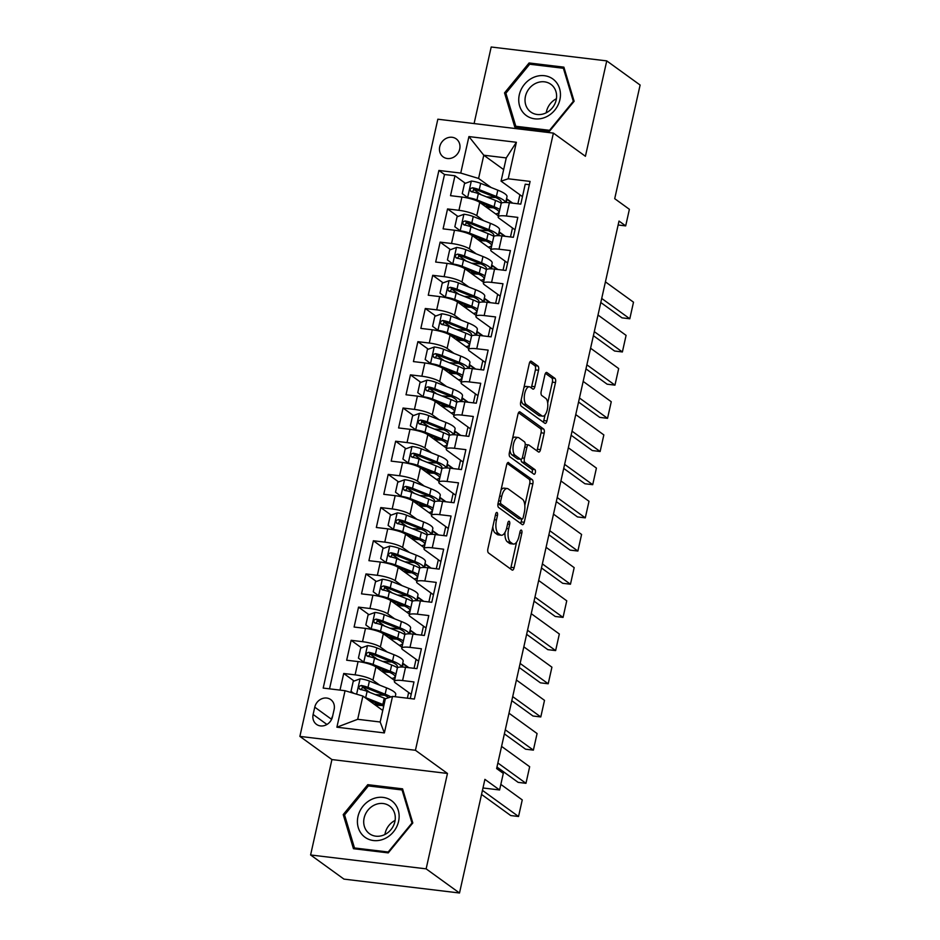 <?xml version="1.0" encoding="UTF-8"?>
<svg xmlns="http://www.w3.org/2000/svg" width="940" height="940" viewBox="0 0 940 940"><rect width="100%" height="100%" fill="white"/><g stroke="black" fill="none" stroke-linecap="round" stroke-linejoin="round"><path stroke-width="1.41" d="M497.06 512.523A2.385 1.022 96.9 0 0 496.837 512.429A2.385 1.022 96.9 0 0 495.639 514.133L487.907 548.749A3.408 1.457 96.9 0 0 488.483 552.943L512.065 570.016A3.408 1.457 96.9 0 0 512.382 570.145A3.408 1.457 96.9 0 0 514.11 567.701L521.841 533.097A2.385 1.022 96.9 0 0 521.43 530.16A2.385 1.022 96.9 0 0 521.207 530.066A2.385 1.022 96.9 0 0 520.008 531.77L519.009 536.246A10.916 4.653 96.9 0 1 513.51 544.06A10.916 4.653 96.9 0 1 512.488 543.637L510.514 542.216A10.916 4.653 96.9 0 1 508.657 528.762L509.656 524.285A2.385 1.022 96.9 0 0 509.245 521.336A2.385 1.022 96.9 0 0 509.022 521.242A2.385 1.022 96.9 0 0 507.823 522.957L506.825 527.434A10.916 4.653 96.9 0 1 501.326 535.236A10.916 4.653 96.9 0 1 500.303 534.825L498.329 533.403A10.916 4.653 96.9 0 1 496.473 519.949L497.471 515.461A2.385 1.022 96.9 0 0 497.06 512.523M439.72 146.699A11.127 9.8 -54.1 0 0 443.187 156.91A11.127 9.8 -54.1 0 0 459.707 149.108A11.127 9.8 -54.1 0 0 456.229 138.885A11.127 9.8 -54.1 0 0 439.72 146.699M538.526 370.266A3.408 1.457 96.9 0 0 537.95 366.06L531.323 361.277A3.408 1.457 96.9 0 0 531.006 361.148A3.408 1.457 96.9 0 0 529.29 363.58L520.701 402.014A3.408 1.457 96.9 0 0 521.277 406.221L544.859 423.282A3.408 1.457 96.9 0 0 545.188 423.423A3.408 1.457 96.9 0 0 546.904 420.979L555.493 382.545A3.408 1.457 96.9 0 0 554.905 378.338L546.915 372.557A3.408 1.457 96.9 0 0 546.598 372.428A3.408 1.457 96.9 0 0 544.883 374.872L541.205 391.31A3.408 1.457 96.9 0 0 541.781 395.517L545.752 398.384A9.13 3.889 96.9 0 1 547.503 408.606A9.13 3.889 96.9 0 1 542.709 416.162A9.13 3.889 96.9 0 1 541.851 415.809L526.33 404.576A9.13 3.889 96.9 0 1 524.567 394.353A9.13 3.889 96.9 0 1 529.361 386.798A9.13 3.889 96.9 0 1 530.231 387.151L532.816 389.031A3.408 1.457 96.9 0 0 533.133 389.16A3.408 1.457 96.9 0 0 534.848 386.716L538.526 370.266L535.401 369.89A3.408 1.457 96.9 0 0 534.825 365.684L529.831 362.076M426.137 868.854L447.464 773.456L331.926 759.567L310.599 854.965L426.137 868.854L459.507 893L484.911 779.354L499.598 789.976L503.299 773.385L496.626 768.556L619.014 221.064L625.688 225.894L629.389 209.303L614.713 198.681L640.116 85.035L606.746 60.889L491.197 47L474.089 123.575M447.464 773.456L415.433 750.273L553.39 133.104L585.42 156.287L606.746 60.889M508.693 462.562A3.408 1.457 96.9 0 0 508.364 462.433A3.408 1.457 96.9 0 0 506.648 464.877L498.059 503.311A3.408 1.457 96.9 0 0 498.647 507.518L522.217 524.579A3.408 1.457 96.9 0 0 522.546 524.708A3.408 1.457 96.9 0 0 524.262 522.264L532.851 483.841A3.408 1.457 96.9 0 0 532.263 479.635L508.023 462.492M509.374 452.669L517.975 414.235A3.408 1.457 96.9 0 1 519.691 411.791A3.408 1.457 96.9 0 1 520.008 411.92L543.59 428.981A3.408 1.457 96.9 0 1 544.166 433.187L540.5 449.637A3.408 1.457 96.9 0 1 538.773 452.081A3.408 1.457 96.9 0 1 538.456 451.952L528.891 445.031A3.408 1.457 96.9 0 0 528.574 444.902A3.408 1.457 96.9 0 0 526.858 447.334L524.414 458.25A3.408 1.457 96.9 0 0 525.002 462.457L534.954 469.659A2.385 1.022 96.9 0 1 535.412 472.327A2.385 1.022 96.9 0 1 534.155 474.312A2.385 1.022 96.9 0 1 533.932 474.218L509.962 456.863A3.408 1.457 96.9 0 1 509.374 452.669M459.507 893L343.958 879.111L310.599 854.965M481.221 194.768L473.419 189.116M465.382 183.3L454.96 175.768L450.519 195.673L461.916 197.047L458.943 210.313A13.9 2.89 12.6 0 1 476.78 215.683L483.665 220.677M473.807 227.95L466.005 222.298M457.968 216.482L447.546 208.95L443.093 228.855L454.49 230.23L451.529 243.495A13.9 2.89 12.6 0 1 469.354 248.865L476.251 253.847M466.393 261.132L458.579 255.48M450.542 249.664L440.132 242.132L435.678 262.037L447.076 263.412L444.115 276.677A13.9 2.89 12.6 0 1 461.94 282.047L468.837 287.029M458.978 294.314L451.165 288.662M443.128 282.846L432.717 275.314L428.264 295.219L439.662 296.594L436.701 309.859A13.9 2.89 12.6 0 1 454.525 315.229L461.423 320.211M451.553 327.496L443.751 321.844M435.714 316.028L425.291 308.496L420.85 328.401L432.247 329.776L429.274 343.041A13.9 2.89 12.6 0 1 447.111 348.411L454.008 353.393M444.138 360.678L436.336 355.026M428.299 349.21L417.877 341.678L413.424 361.583L424.833 362.957L421.86 376.223A13.9 2.89 12.6 0 1 439.697 381.593L446.582 386.575M436.724 393.86L428.922 388.208M420.873 382.392L410.463 374.86L406.01 394.765L417.407 396.128L414.446 409.405A13.9 2.89 12.6 0 1 432.271 414.775L439.168 419.757M429.31 427.042L421.496 421.39M413.459 415.574L403.048 408.031L398.595 427.947L409.993 429.31L407.032 442.587A13.9 2.89 12.6 0 1 424.856 447.957L431.754 452.939M421.884 460.224L414.082 454.572M406.045 448.756L395.634 441.213L391.181 461.129L402.579 462.492L399.606 475.769A13.9 2.89 12.6 0 1 417.442 481.139L424.339 486.121M414.47 493.406L406.668 487.754M398.63 481.938L388.208 474.395L383.767 494.311L395.164 495.674L392.191 508.951A13.9 2.89 12.6 0 1 410.028 514.309L416.913 519.303M407.055 526.588L399.253 520.936M391.204 515.12L380.794 507.577L376.341 527.493L387.738 528.856L384.777 542.133A13.9 2.89 12.6 0 1 402.602 547.491L409.499 552.485M399.641 559.77L391.827 554.118M383.79 548.302L373.38 540.759L368.927 560.675L380.324 562.038L377.363 575.315A13.9 2.89 12.6 0 1 395.188 580.673L402.085 585.667M392.227 592.952L384.413 587.3M376.376 581.484L365.965 573.941L361.512 593.857L372.91 595.22L369.937 608.497A13.9 2.89 12.6 0 1 387.774 613.855L394.671 618.849M384.801 626.134L376.999 620.482M368.962 614.666L358.539 607.123L354.098 627.039L365.495 628.402L362.523 641.679A13.9 2.89 12.6 0 1 380.359 647.037L387.245 652.031M377.387 659.304L369.585 653.664M361.548 647.848L351.125 640.305L346.672 660.221L358.07 661.584A13.9 2.89 12.6 0 1 375.906 666.954L394.553 680.443M410.263 698.549L413.976 681.935L402.579 680.56A13.9 2.89 12.6 0 0 394.342 681.394A13.9 2.89 12.6 0 0 395.423 682.922L411.203 694.343M394.342 681.394L397.315 668.117A13.9 2.89 12.6 0 1 405.539 667.294L416.937 668.657L421.39 648.753L409.993 647.378A13.9 2.89 12.6 0 0 401.756 648.212A13.9 2.89 12.6 0 0 402.837 649.74L418.617 661.161M401.756 648.212L404.729 634.935A13.9 2.89 -167.4 0 1 412.965 634.112L424.363 635.475L428.805 615.571L417.407 614.196A13.9 2.89 12.6 0 0 409.182 615.03A13.9 2.89 12.6 0 0 410.251 616.558L426.031 627.979M409.182 615.03L412.143 601.753A13.9 2.89 -167.4 0 1 420.38 600.93L431.777 602.293L436.231 582.389L424.821 581.014A13.9 2.89 12.6 0 0 416.596 581.848A13.9 2.89 12.6 0 0 417.677 583.376L433.446 594.797M416.596 581.848L419.557 568.571A13.9 2.89 -167.4 0 1 427.794 567.748L439.191 569.111L443.645 549.207L432.247 547.832A13.9 2.89 12.6 0 0 424.011 548.666A13.9 2.89 12.6 0 0 425.091 550.194L440.872 561.615M424.011 548.666L426.983 535.389A13.9 2.89 -167.4 0 1 435.208 534.566L446.606 535.929L451.059 516.025L439.662 514.65A13.9 2.89 12.6 0 0 431.425 515.484A13.9 2.89 12.6 0 0 432.506 517.012L448.286 528.433M431.425 515.484L434.397 502.207A13.9 2.89 -167.4 0 1 442.623 501.384L454.032 502.747L458.473 482.843L447.076 481.468A13.9 2.89 12.6 0 0 438.851 482.302A13.9 2.89 12.6 0 0 439.92 483.83L455.7 495.251M438.851 482.302L441.812 469.037A13.9 2.89 -167.4 0 1 450.048 468.202L461.446 469.565L465.888 449.661L454.49 448.286A13.9 2.89 12.6 0 0 446.265 449.12A13.9 2.89 12.6 0 0 447.346 450.66L463.115 462.069M446.265 449.12L449.226 435.855A13.9 2.89 -167.4 0 1 457.463 435.02L468.86 436.383L473.314 416.479L461.916 415.116A13.9 2.89 12.6 0 0 453.679 415.938A13.9 2.89 12.6 0 0 454.76 417.478L470.541 428.887M453.679 415.938L456.652 402.673A13.9 2.89 -167.4 0 1 464.877 401.838L476.274 403.213L480.728 383.297L469.33 381.934A13.9 2.89 12.6 0 0 461.094 382.756A13.9 2.89 12.6 0 0 462.174 384.296L477.955 395.705M461.094 382.756L464.066 369.49A13.9 2.89 -167.4 0 1 472.291 368.656L483.689 370.031L488.142 350.115L476.745 348.752A13.9 2.89 12.6 0 0 468.52 349.574A13.9 2.89 12.6 0 0 469.589 351.113L485.369 362.523M468.52 349.574L471.481 336.309A13.9 2.89 -167.4 0 1 479.717 335.474L491.115 336.849L495.556 316.933L484.159 315.57A13.9 2.89 12.6 0 0 475.934 316.392A13.9 2.89 12.6 0 0 477.015 317.931L492.783 329.341M475.934 316.392L478.895 303.127A13.9 2.89 -167.4 0 1 487.132 302.292L498.529 303.667L502.982 283.751L491.585 282.388A13.9 2.89 12.6 0 0 483.348 283.21A13.9 2.89 12.6 0 0 484.429 284.75L500.209 296.159M483.348 283.21L486.321 269.945A13.9 2.89 -167.4 0 1 494.546 269.11L505.943 270.485L510.397 250.569L498.999 249.206A13.9 2.89 12.6 0 0 490.762 250.028A13.9 2.89 12.6 0 0 491.843 251.567L507.623 262.977M490.762 250.028L493.735 236.763A13.9 2.89 -167.4 0 1 501.96 235.928L513.357 237.303L517.811 217.387L506.413 216.024A13.9 2.89 12.6 0 0 498.177 216.846A13.9 2.89 12.6 0 0 499.257 218.386L515.038 229.807M499.14 231.863L505.309 236.328M512.488 227.95L510.479 236.951M461.916 197.047A13.9 2.89 -167.4 0 1 479.741 202.405L498.388 215.906M491.726 265.045L497.895 269.51M505.074 261.132L503.053 270.132M454.49 230.23A13.9 2.89 -167.4 0 1 472.327 235.588L490.974 249.088M484.3 298.227L490.48 302.692M497.648 294.314L495.639 303.315M447.076 263.412A13.9 2.89 -167.4 0 1 464.912 268.769L483.56 282.27M476.886 331.409L483.066 335.874M490.234 327.496L488.224 336.497M439.662 296.594A13.9 2.89 -167.4 0 1 457.486 301.952L476.145 315.452M469.471 364.591L475.64 369.056M482.819 360.678L480.81 369.679M432.247 329.776A13.9 2.89 -167.4 0 1 450.072 335.134L468.731 348.634M462.057 397.773L468.226 402.238M475.405 393.86L473.396 402.861M424.833 362.957A13.9 2.89 -167.4 0 1 442.658 368.315L461.305 381.816M454.643 430.955L460.812 435.42M467.991 427.042L465.97 436.043M417.407 396.128A13.9 2.89 -167.4 0 1 435.244 401.498L453.891 414.998M447.217 464.137L453.397 468.602M460.565 460.224L458.555 469.224M409.993 429.31A13.9 2.89 -167.4 0 1 427.829 434.68L446.477 448.18M439.803 497.319L445.983 501.784M453.151 493.406L451.141 502.406M402.579 462.492A13.9 2.89 -167.4 0 1 420.403 467.862L439.062 481.362M432.388 530.501L438.557 534.966M445.736 526.588L443.727 535.589M395.164 495.674A13.9 2.89 -167.4 0 1 412.989 501.044L431.636 514.544M424.974 563.683L431.143 568.148M438.322 559.77L436.301 568.77M387.738 528.856A13.9 2.89 -167.4 0 1 405.575 534.226L424.222 547.726M417.548 596.865L423.728 601.33M430.896 592.952L428.887 601.952M380.324 562.038A13.9 2.89 -167.4 0 1 398.161 567.408L416.808 580.897M410.134 630.047L416.314 634.512M423.482 626.134L421.473 635.135M372.91 595.22A13.9 2.89 -167.4 0 1 390.735 600.59L409.394 614.079M402.72 663.229L408.888 667.694M416.068 659.316L414.058 668.317M365.495 628.402A13.9 2.89 -167.4 0 1 383.32 633.772L401.968 647.261M332.49 716.797L334.123 709.5A10.775 9.494 -54.1 0 0 330.751 699.607A10.775 9.494 -54.1 0 0 314.759 707.174L313.126 714.471A10.775 9.494 -54.1 0 0 316.486 724.364A10.775 9.494 -54.1 0 0 332.49 716.797M415.433 750.273L299.884 736.396L437.84 119.215L553.39 133.104M454.96 175.768L444.503 174.511L438.898 170.457L323.196 688.08L345.051 690.712L362.887 696.07L382.756 710.452M438.898 170.457L460.753 173.078L468.919 136.582L516.377 142.281L508.223 178.788L530.09 181.408L414.376 699.043L392.521 696.411L384.366 732.918L336.896 727.207L345.051 690.712M354.122 681.03L343.711 673.486L355.109 674.861A13.9 2.89 12.6 0 1 372.933 680.219L379.831 685.213M408.653 692.498L407.373 698.197M529.349 184.71L525.225 184.205L520.784 204.121L509.374 202.746A13.9 2.89 -167.4 0 0 501.149 203.581L498.177 216.846M351.125 640.305L362.523 641.679M358.539 607.123L369.937 608.497M365.965 573.941L377.363 575.315M373.38 540.759L384.777 542.133M380.794 507.577L392.191 508.951M388.208 474.395L399.606 475.769M395.634 441.213L407.032 442.587M403.048 408.031L414.446 409.405M410.463 374.86L421.86 376.223M417.877 341.678L429.274 343.041M425.291 308.496L436.701 309.859M432.717 275.314L444.115 276.677M440.132 242.132L451.529 243.495M447.546 208.95L458.943 210.313M444.503 174.511L329.529 688.844M343.711 673.486L339.998 690.101M503.652 169.6L483.783 155.218L478.589 178.447L491.091 187.495M506.554 198.681L512.735 203.158M519.902 194.768L517.893 203.768M362.887 696.07L357.694 719.3L380.171 722.002L385.365 698.773L392.521 696.411M331.926 759.567L299.884 736.396M618.132 224.989L625.688 225.894M482.984 787.979L499.598 789.976M522.452 196.625L501.067 181.15L506.261 157.92L483.783 155.218L468.919 136.582M377.657 705.235L377.974 703.802M369.972 692.486L362.17 686.846M408.583 667.659L402.626 663.652M402.39 667.024L403.131 663.711M385.071 672.053L385.4 670.62M415.997 634.477L410.04 630.47M392.485 638.871L392.814 637.438M409.805 633.842L410.545 630.529M423.411 601.295L417.454 597.288M399.911 605.689L400.228 604.255M417.231 600.66L417.971 597.346M430.837 568.113L424.868 564.106M407.326 572.507L407.643 571.073M424.645 567.49L425.385 564.164M438.252 534.931L432.294 530.924M414.74 539.325L415.069 537.891M432.059 534.308L432.799 530.982M445.666 501.748L439.709 497.742M422.154 506.143L422.483 504.71M439.474 501.126L440.214 497.801M453.08 468.566L447.123 464.56M429.58 472.973L429.897 471.528M446.888 467.944L447.64 464.619M460.494 435.385L454.537 431.378M436.994 439.791L437.312 438.346M454.314 434.762L455.054 431.437M467.92 402.203L461.963 398.196M444.409 406.609L444.726 405.163M461.728 401.58L462.468 398.266M475.335 369.021L469.377 365.014M451.823 373.427L452.152 371.981M469.142 368.398L469.882 365.084M482.749 335.839L476.791 331.832M459.249 340.245L459.566 338.799M476.556 335.216L477.297 331.902M490.163 302.656L484.206 298.65M466.663 307.063L466.98 305.618M483.983 302.034L484.723 298.72M497.589 269.475L491.632 265.468M474.077 273.881L474.395 272.436M491.397 268.852L492.137 265.538M505.003 236.292L499.046 232.297M481.491 240.699L481.821 239.254M498.811 235.67L499.551 232.356M508.223 178.788L501.067 181.15M478.589 178.447L460.753 173.078M512.418 203.111L506.46 199.116M488.906 207.517L489.235 206.072M506.225 202.488L506.966 199.174M357.694 719.3L336.896 727.207M380.171 722.002L384.366 732.918M516.377 142.281L506.261 157.92M332.643 716.08A10.775 9.494 -54.1 0 0 331.444 719.241L331.279 719.958M412.813 822.958L402.567 788.848L367.775 784.665L343.218 814.592L353.452 848.702L388.255 852.886L412.813 822.958M529.091 62.968L504.533 92.896L514.779 127.006L549.571 131.189L574.129 101.262L563.883 67.151L529.091 62.968L531.053 64.39M344.815 815.755L343.218 814.592M369.726 786.087L367.775 784.665M506.131 94.059L504.533 92.896M492.819 526.776A10.916 4.653 96.9 0 0 495.216 533.027L498.329 533.403M501.326 535.236L498.2 534.86A10.916 4.653 96.9 0 1 497.178 534.449L495.216 533.027M504.968 532.463A10.916 4.653 96.9 0 0 507.4 541.84L510.514 542.216M513.51 544.06L510.385 543.684A10.916 4.653 96.9 0 1 509.363 543.261L507.4 541.84M510.444 568.841A3.408 1.457 96.9 0 0 510.984 567.325L516.612 542.11M524.814 505.438L529.725 483.466A3.408 1.457 96.9 0 0 529.149 479.259L507.189 463.373M520.596 523.404A3.408 1.457 96.9 0 0 521.136 521.9L521.77 519.033M500.691 501.055A2.385 1.022 96.9 0 0 501.102 503.993L521.806 518.974A2.385 1.022 96.9 0 0 522.029 519.068A2.385 1.022 96.9 0 0 523.228 517.364L524.285 512.641A10.916 4.653 96.9 0 0 522.417 499.187L508.27 488.941A10.916 4.653 96.9 0 0 507.248 488.53A10.916 4.653 96.9 0 0 501.748 496.332L500.691 501.055L498.623 500.809M519.139 518.657A2.385 1.022 96.9 0 1 518.904 518.692A2.385 1.022 96.9 0 1 518.68 518.598L497.988 503.629M507.248 488.53L504.122 488.154A10.916 4.653 96.9 0 0 501.008 490.093M518.516 412.719L540.465 428.616L543.59 428.981M536.834 450.765A3.408 1.457 96.9 0 0 537.375 449.261L541.052 432.811A3.408 1.457 96.9 0 0 540.465 428.616M521.113 459.343A3.408 1.457 96.9 0 0 521.876 462.081L531.829 469.283L534.954 469.659M532.052 472.855A2.385 1.022 96.9 0 0 531.829 469.283M518.974 437.84A9.13 3.889 96.9 0 0 518.116 437.5A9.13 3.889 96.9 0 0 513.311 445.043A9.13 3.889 96.9 0 0 515.073 455.265L520.548 459.225A3.408 1.457 96.9 0 0 520.866 459.355A3.408 1.457 96.9 0 0 522.581 456.922L525.025 446.007A3.408 1.457 96.9 0 0 524.438 441.8L518.974 437.84M518.116 437.5L514.991 437.123A9.13 3.889 96.9 0 0 512.535 438.545M509.974 449.99A9.13 3.889 96.9 0 0 511.947 454.901L515.073 455.265M520.866 459.355L517.74 458.978A3.408 1.457 96.9 0 1 517.423 458.849L511.947 454.901M531.182 387.844A3.408 1.457 96.9 0 0 531.723 386.34L535.401 369.89M529.361 386.798L526.247 386.422A9.13 3.889 96.9 0 0 523.897 387.727M521.254 399.524A9.13 3.889 96.9 0 0 523.204 404.2L526.33 404.576M542.709 416.162L539.595 415.786A9.13 3.889 96.9 0 1 538.726 415.433L523.204 404.2M547.703 403.06L552.368 382.169A3.408 1.457 96.9 0 0 551.792 377.962L545.423 373.356M543.238 422.107A3.408 1.457 96.9 0 0 543.778 420.603L545.059 414.869M364.426 697.186A9.212 1.915 12.6 0 1 365.695 697.656L382.839 704.471A26.59 5.534 12.6 0 1 383.99 704.941M368.174 699.9L379.995 704.601A22.078 4.594 12.6 0 1 383.696 706.269M481.538 794.429L510.737 815.556L518.539 816.496L482.443 790.375M353.722 693.32L351.008 691.311L353.228 681.359L360.22 678.786A9.212 1.915 12.6 0 1 369.408 681.065L386.552 687.88A26.59 5.534 12.6 0 1 395.74 694.437L395.223 696.74M500.844 784.407L522.252 799.905L518.539 816.496M384.401 695.212A22.078 4.594 12.6 0 1 378.573 694.801A10.951 2.28 -167.4 0 0 375.283 694.601M375.26 702.721A6.427 1.339 -167.4 0 0 375.248 702.768A6.427 1.339 -167.4 0 0 375.753 703.473L377.093 704.448A2.091 0.893 -83.1 0 1 377.481 705.223M376.153 705.67L376.282 705.094A10.951 2.28 -167.4 0 0 375.189 704.977M370.83 701.827A10.951 2.28 12.6 0 1 370.842 701.78A10.951 2.28 12.6 0 1 371.488 701.216M390.934 696.94A26.59 5.534 -167.4 0 0 385.142 694.19L367.998 687.375A9.212 1.915 -167.4 0 0 361.312 685.495C358.399 686.365 358.093 687.692 360.431 689.478A9.212 1.915 12.6 0 1 367.105 691.346L384.248 698.161A26.59 5.534 12.6 0 1 385.576 698.714M376.282 705.094A22.078 4.594 -167.4 0 0 382.11 705.493M360.748 689.702L363.24 686.882A4.688 0.975 12.6 0 1 365.143 687.504L382.286 694.319A22.078 4.594 12.6 0 1 388.678 697.68M359.562 689.102L360.431 689.478M357.976 816.531A22.595 19.893 -54.1 0 0 373.462 840.536A22.595 19.893 -54.1 0 0 398.572 821.407A22.595 19.893 -54.1 0 0 383.097 797.402A22.595 19.893 -54.1 0 0 357.976 816.531M364.132 818A17.108 15.064 -54.1 0 0 369.467 833.709A17.108 15.064 -54.1 0 0 394.859 821.701A17.108 15.064 -54.1 0 0 389.524 805.991A17.108 15.064 -54.1 0 0 364.132 818M395.094 820.432A17.108 15.064 -54.1 0 0 385.165 833.228A17.108 15.064 -54.1 0 0 384.93 834.485M402.073 789.964L411.99 823.017L388.197 852.016L354.486 847.962L344.557 814.921L368.351 785.922L402.073 789.964L403.131 790.74M355.907 848.996L354.486 847.962M525.272 114.727A22.595 19.893 -54.1 0 0 554.764 110.168A22.595 19.893 -54.1 0 0 553.918 79.818A22.595 19.893 -54.1 0 0 524.426 84.377A22.595 19.893 -54.1 0 0 525.272 114.727M529.972 111.367A17.108 15.064 -54.1 0 0 530.783 112.013A17.108 15.064 -54.1 0 0 552.661 107.454A17.108 15.064 -54.1 0 0 551.663 84.929A17.108 15.064 -54.1 0 0 550.84 84.294A17.108 15.064 -54.1 0 0 528.962 88.854A17.108 15.064 -54.1 0 0 529.972 111.367M529.678 64.225L563.389 68.267L573.318 101.32L549.524 130.319L515.802 126.266L505.885 93.225L529.678 64.225M564.458 69.043L563.389 68.267M517.235 127.3L515.802 126.266M556.421 98.735A17.108 15.064 -54.1 0 0 546.246 112.788M401.873 667.012L403.154 661.255A26.59 5.534 12.6 0 0 393.966 654.698L376.822 647.883A9.212 1.915 12.6 0 0 367.634 645.604L360.643 648.177L358.422 658.129L363.921 662.195A9.212 1.915 12.6 0 1 373.11 664.474L390.253 671.289A26.59 5.534 12.6 0 1 395.998 674.015M363.921 662.195L364.732 662.782M375.542 666.695L387.409 671.418A22.078 4.594 12.6 0 1 395.035 676.859A22.078 4.594 12.6 0 1 391.78 678.433M496.966 767.04L518.152 782.374L525.965 783.314L497.871 762.986M394.694 679.843A26.59 5.534 12.6 0 1 393.813 679.914M501.584 746.395L529.667 766.723L525.965 783.314M391.827 662.03A22.078 4.594 12.6 0 1 385.999 661.619A10.951 2.28 -167.4 0 0 382.697 661.419M382.686 669.539A6.427 1.339 -167.4 0 0 382.662 669.586A6.427 1.339 -167.4 0 0 383.168 670.291L384.507 671.266A2.091 0.893 -83.1 0 1 384.906 672.041M383.567 672.488L383.696 671.912A10.951 2.28 -167.4 0 0 382.603 671.795M378.244 668.645A10.951 2.28 12.6 0 1 378.256 668.599A10.951 2.28 12.6 0 1 378.902 668.034M401.744 667.012A26.59 5.534 -167.4 0 0 392.556 661.008L375.413 654.193A9.212 1.915 -167.4 0 0 368.727 652.313C365.813 653.183 365.519 654.51 367.846 656.296A9.212 1.915 12.6 0 1 374.52 658.176L391.663 664.991A26.59 5.534 12.6 0 1 397.514 667.776M383.696 671.912A22.078 4.594 -167.4 0 0 389.524 672.311M368.163 656.519L370.654 653.7A4.688 0.975 12.6 0 1 372.569 654.322L389.712 661.137A22.078 4.594 12.6 0 1 397.338 666.577A22.078 4.594 12.6 0 1 396.762 667.341M366.976 655.92L367.846 656.296M409.288 633.83L410.58 628.073A26.59 5.534 12.6 0 0 401.38 621.516L384.237 614.701A9.212 1.915 12.6 0 0 375.048 612.422L368.069 614.995L365.836 624.947L371.347 629.013A9.212 1.915 12.6 0 1 380.524 631.292L397.679 638.107A26.59 5.534 12.6 0 1 403.413 640.833M371.347 629.013L372.158 629.6M382.956 633.513L394.823 638.236A22.078 4.594 12.6 0 1 402.461 643.677A22.078 4.594 12.6 0 1 399.195 645.263M504.38 733.87L525.566 749.192L533.38 750.132L505.285 729.804M402.109 646.661A26.59 5.534 12.6 0 1 401.227 646.732M508.998 713.213L537.081 733.541L533.38 750.132M399.241 628.848A22.078 4.594 12.6 0 1 393.413 628.437A10.951 2.28 -167.4 0 0 390.112 628.237M390.1 636.357A6.427 1.339 -167.4 0 0 390.088 636.404A6.427 1.339 -167.4 0 0 390.582 637.109L391.921 638.084A2.091 0.893 -83.1 0 1 392.321 638.859M390.981 639.306L391.111 638.73A10.951 2.28 -167.4 0 0 390.029 638.613M385.846 634.664L385.67 635.417A10.951 2.28 12.6 0 1 385.67 635.417A10.951 2.28 12.6 0 1 386.328 634.852M409.159 633.83A26.59 5.534 -167.4 0 0 399.97 627.826L382.827 621.011A9.212 1.915 -167.4 0 0 376.153 619.131C373.227 620.012 372.933 621.328 375.26 623.114A9.212 1.915 12.6 0 1 381.934 624.994L399.089 631.809A26.59 5.534 12.6 0 1 404.929 634.594M391.111 638.73A22.078 4.594 -167.4 0 0 396.939 639.13M375.577 623.337L378.068 620.518A4.688 0.975 12.6 0 1 379.983 621.14L397.127 627.955A22.078 4.594 12.6 0 1 404.752 633.395A22.078 4.594 12.6 0 1 404.177 634.159M374.39 622.738L375.26 623.114M416.702 600.648L417.995 594.891A26.59 5.534 12.6 0 0 408.794 588.334L391.651 581.519A9.212 1.915 12.6 0 0 382.474 579.24L375.483 581.813L373.251 591.765L378.761 595.831A9.212 1.915 12.6 0 1 387.95 598.11L405.093 604.925A26.59 5.534 12.6 0 1 410.827 607.651M378.761 595.831L379.572 596.418M390.37 600.343L402.238 605.055A22.078 4.594 12.6 0 1 409.875 610.495A22.078 4.594 12.6 0 1 406.62 612.081M511.807 700.688L532.992 716.01L540.794 716.95L512.711 696.622M409.523 613.479A26.59 5.534 12.6 0 1 408.653 613.55M516.413 680.031L544.507 700.359L540.794 716.95M406.656 595.666A22.078 4.594 12.6 0 1 400.828 595.255A10.951 2.28 -167.4 0 0 397.526 595.055M397.514 603.175A6.427 1.339 -167.4 0 0 397.503 603.221A6.427 1.339 -167.4 0 0 397.996 603.927L399.336 604.902A2.091 0.893 -83.1 0 1 399.735 605.677M398.396 606.124L398.525 605.548A10.951 2.28 -167.4 0 0 397.444 605.442M393.085 602.282A10.951 2.28 12.6 0 1 393.096 602.235A10.951 2.28 12.6 0 1 393.743 601.67M416.585 600.648A26.59 5.534 -167.4 0 0 407.396 594.644L390.241 587.829A9.212 1.915 -167.4 0 0 383.567 585.949C380.641 586.83 380.348 588.158 382.674 589.932A9.212 1.915 12.6 0 1 389.36 591.812L406.503 598.627A26.59 5.534 12.6 0 1 412.355 601.412M398.525 605.548A22.078 4.594 -167.4 0 0 404.353 605.948M382.991 590.155L385.482 587.336A4.688 0.975 12.6 0 1 387.397 587.958L404.541 594.773A22.078 4.594 12.6 0 1 412.178 600.214A22.078 4.594 12.6 0 1 411.591 600.977M381.805 589.556L382.674 589.932M424.128 567.466L425.409 561.709A26.59 5.534 12.6 0 0 416.22 555.152L399.077 548.337A9.212 1.915 12.6 0 0 389.889 546.058L382.897 548.631L380.677 558.583L386.176 562.649A9.212 1.915 12.6 0 1 395.364 564.928L412.507 571.743A26.59 5.534 12.6 0 1 418.241 574.469M386.176 562.649L386.986 563.236M397.785 567.161L409.664 571.873A22.078 4.594 12.6 0 1 417.289 577.313A22.078 4.594 12.6 0 1 414.035 578.899M519.221 667.506L540.406 682.828L548.208 683.768L520.126 663.44M416.937 580.297A26.59 5.534 12.6 0 1 416.068 580.368M523.839 646.849L551.921 667.177L548.208 683.768M414.07 562.484A22.078 4.594 12.6 0 1 408.242 562.073A10.951 2.28 -167.4 0 0 404.952 561.873M404.929 569.993A6.427 1.339 -167.4 0 0 404.917 570.039A6.427 1.339 -167.4 0 0 405.422 570.745L406.75 571.72A2.091 0.893 -83.1 0 1 407.149 572.495M405.81 572.954L405.951 572.366A10.951 2.28 -167.4 0 0 404.858 572.26M400.499 569.1A10.951 2.28 12.6 0 1 400.511 569.053A10.951 2.28 12.6 0 1 401.157 568.5M423.999 567.466A26.59 5.534 -167.4 0 0 414.81 561.462L397.667 554.647A9.212 1.915 -167.4 0 0 390.981 552.767C388.067 553.648 387.762 554.976 390.088 556.75A9.212 1.915 12.6 0 1 396.774 558.63L413.917 565.445A26.59 5.534 12.6 0 1 419.769 568.23M405.951 572.366A22.078 4.594 -167.4 0 0 411.779 572.777M390.417 556.973L392.908 554.154A4.688 0.975 12.6 0 1 394.812 554.776L411.955 561.591A22.078 4.594 12.6 0 1 419.593 567.032A22.078 4.594 12.6 0 1 419.005 567.795M389.219 556.374L390.088 556.75M431.542 534.284L432.823 528.527A26.59 5.534 12.6 0 0 423.635 521.97L406.491 515.155A9.212 1.915 12.6 0 0 397.303 512.876L390.312 515.449L388.091 525.401L393.59 529.467A9.212 1.915 12.6 0 1 402.778 531.746L419.922 538.561A26.59 5.534 12.6 0 1 425.667 541.287M393.59 529.467L394.401 530.054M405.211 533.979L417.078 538.691A22.078 4.594 12.6 0 1 424.704 544.131A22.078 4.594 12.6 0 1 421.449 545.717M526.635 634.324L547.82 649.646L555.634 650.586L527.54 630.258M424.363 547.115A26.59 5.534 12.6 0 1 423.482 547.186M531.253 613.679L559.335 633.995L555.634 650.586M421.496 529.302A22.078 4.594 12.6 0 1 415.656 528.903A10.951 2.28 -167.4 0 0 412.366 528.691M412.355 536.811A6.427 1.339 -167.4 0 0 412.331 536.857A6.427 1.339 -167.4 0 0 412.836 537.562L414.176 538.538A2.091 0.893 -83.1 0 1 414.575 539.313M413.236 539.772L413.365 539.184A10.951 2.28 -167.4 0 0 412.272 539.078M407.913 535.918A10.951 2.28 12.6 0 1 407.925 535.87A10.951 2.28 12.6 0 1 408.571 535.318M431.413 534.284A26.59 5.534 -167.4 0 0 422.224 528.28L405.081 521.465A9.212 1.915 -167.4 0 0 398.396 519.585C395.481 520.466 395.188 521.794 397.514 523.568A9.212 1.915 12.6 0 1 404.188 525.448L421.332 532.263A26.59 5.534 12.6 0 1 427.183 535.048M413.365 539.184A22.078 4.594 -167.4 0 0 419.193 539.595M397.832 523.792L400.322 520.971A4.688 0.975 12.6 0 1 402.226 521.594L419.381 528.409A22.078 4.594 12.6 0 1 427.007 533.85A22.078 4.594 12.6 0 1 426.431 534.613M396.645 523.204L397.514 523.568M438.957 501.102L440.249 495.345A26.59 5.534 12.6 0 0 431.049 488.788L413.906 481.973A9.212 1.915 12.6 0 0 404.717 479.694L397.738 482.267L395.505 492.219L401.016 496.285A9.212 1.915 12.6 0 1 410.193 498.564L427.348 505.379A26.59 5.534 12.6 0 1 433.082 508.105M401.016 496.285L401.827 496.872M412.625 500.797L424.492 505.509A22.078 4.594 12.6 0 1 432.13 510.949A22.078 4.594 12.6 0 1 428.863 512.535M534.049 601.142L555.235 616.464L563.048 617.404L534.954 597.088M431.777 513.933A26.59 5.534 12.6 0 1 430.896 514.004M538.667 580.497L566.75 600.813L563.048 617.404M428.91 496.12A22.078 4.594 12.6 0 1 423.082 495.721A10.951 2.28 -167.4 0 0 419.781 495.509M419.769 503.629A6.427 1.339 -167.4 0 0 419.757 503.676A6.427 1.339 -167.4 0 0 420.251 504.392L421.59 505.356A2.091 0.893 -83.1 0 1 421.99 506.131M420.65 506.589L420.779 506.002A10.951 2.28 -167.4 0 0 419.687 505.896M415.339 502.736A10.951 2.28 12.6 0 1 415.339 502.689A10.951 2.28 12.6 0 1 415.997 502.136M438.827 501.102A26.59 5.534 -167.4 0 0 429.639 495.098L412.495 488.283A9.212 1.915 -167.4 0 0 405.822 486.403C402.896 487.284 402.602 488.612 404.929 490.386A9.212 1.915 12.6 0 1 411.603 492.266L428.746 499.081A26.59 5.534 12.6 0 1 434.597 501.866M420.779 506.002A22.078 4.594 -167.4 0 0 426.607 506.413M405.246 490.621L407.737 487.789A4.688 0.975 12.6 0 1 409.652 488.412L426.795 495.227A22.078 4.594 12.6 0 1 434.421 500.668A22.078 4.594 12.6 0 1 433.845 501.431M404.059 490.022L404.929 490.386M446.371 467.92L447.663 462.163A26.59 5.534 12.6 0 0 438.463 455.606L421.32 448.791A9.212 1.915 12.6 0 0 412.131 446.512L405.152 449.085L402.919 459.037L408.43 463.103A9.212 1.915 12.6 0 1 417.619 465.382L434.762 472.197A26.59 5.534 12.6 0 1 440.496 474.923M408.43 463.103L409.241 463.69M420.039 467.615L431.906 472.327A22.078 4.594 12.6 0 1 439.544 477.767A22.078 4.594 12.6 0 1 436.289 479.353M541.464 567.96L562.661 583.293L570.462 584.222L542.38 563.906M439.191 480.751A26.59 5.534 12.6 0 1 438.322 480.822M546.081 547.315L574.176 567.631L570.462 584.222M436.325 462.938A22.078 4.594 12.6 0 1 430.497 462.539A10.951 2.28 -167.4 0 0 427.195 462.327M427.183 470.447A6.427 1.339 -167.4 0 0 427.171 470.494A6.427 1.339 -167.4 0 0 427.665 471.21L429.004 472.174A2.091 0.893 -83.1 0 1 429.404 472.949M428.064 473.407L428.194 472.82A10.951 2.28 -167.4 0 0 427.113 472.714M422.93 468.755L422.765 469.507A10.951 2.28 12.6 0 1 422.765 469.507A10.951 2.28 12.6 0 1 423.411 468.954M446.241 467.92A26.59 5.534 -167.4 0 0 437.053 461.916L419.91 455.101A9.212 1.915 -167.4 0 0 413.236 453.221C410.31 454.102 410.016 455.43 412.343 457.204A9.212 1.915 12.6 0 1 419.029 459.084L436.172 465.899A26.59 5.534 12.6 0 1 442.012 468.684M428.194 472.82A22.078 4.594 -167.4 0 0 434.022 473.231M412.66 457.439L415.151 454.608A4.688 0.975 12.6 0 1 417.066 455.23L434.21 462.045A22.078 4.594 12.6 0 1 441.847 467.486A22.078 4.594 12.6 0 1 441.26 468.249M411.473 456.84L412.343 457.204M453.785 434.738L455.078 428.981A26.59 5.534 12.6 0 0 445.889 422.424L428.734 415.609A9.212 1.915 12.6 0 0 419.557 413.33L412.566 415.903L410.345 425.855L415.844 429.921A9.212 1.915 12.6 0 1 425.033 432.2L442.176 439.015A26.59 5.534 12.6 0 1 447.91 441.741M415.844 429.921L416.655 430.508M427.453 434.433L439.332 439.145A22.078 4.594 12.6 0 1 446.958 444.585A22.078 4.594 12.6 0 1 443.704 446.171M548.889 534.778L570.075 550.111L577.877 551.04L549.794 530.724M446.606 447.569A26.59 5.534 12.6 0 1 445.736 447.64M553.495 514.133L581.59 534.449L577.877 551.04M443.739 429.756A22.078 4.594 12.6 0 1 437.911 429.357A10.951 2.28 -167.4 0 0 434.621 429.145M434.597 437.264A6.427 1.339 -167.4 0 0 434.586 437.312A6.427 1.339 -167.4 0 0 435.091 438.028L436.419 438.992A2.091 0.893 -83.1 0 1 436.818 439.767M435.478 440.226L435.608 439.638A10.951 2.28 -167.4 0 0 434.527 439.532M430.168 436.372A10.951 2.28 12.6 0 1 430.179 436.325A10.951 2.28 12.6 0 1 430.826 435.772M453.668 434.738A26.59 5.534 -167.4 0 0 444.479 428.734L427.336 421.919A9.212 1.915 -167.4 0 0 420.65 420.039C417.724 420.92 417.43 422.248 419.757 424.022A9.212 1.915 12.6 0 1 426.443 425.902L443.586 432.717A26.59 5.534 12.6 0 1 449.438 435.502M435.608 439.638A22.078 4.594 -167.4 0 0 441.447 440.049M420.074 424.257L422.577 421.426A4.688 0.975 12.6 0 1 424.481 422.048L441.624 428.863A22.078 4.594 12.6 0 1 449.261 434.304A22.078 4.594 12.6 0 1 448.674 435.067M418.887 423.658L419.757 424.022M461.211 401.556L462.492 395.799A26.59 5.534 12.6 0 0 453.303 389.242L436.16 382.427A9.212 1.915 12.6 0 0 426.971 380.148L419.98 382.721L417.76 392.673L423.259 396.739A9.212 1.915 12.6 0 1 432.447 399.018L449.59 405.833A26.59 5.534 12.6 0 1 455.336 408.559M423.259 396.739L424.069 397.326M434.879 401.251L446.747 405.963A22.078 4.594 12.6 0 1 454.373 411.403A22.078 4.594 12.6 0 1 451.118 412.989M556.304 501.596L577.489 516.929L585.291 517.858L557.209 497.542M454.032 414.387A26.59 5.534 12.6 0 1 453.151 414.458M560.922 480.951L589.004 501.279L585.291 517.858M451.153 396.574A22.078 4.594 12.6 0 1 445.325 396.175A10.951 2.28 -167.4 0 0 442.035 395.963M442.023 404.082A6.427 1.339 -167.4 0 0 442 404.13A6.427 1.339 -167.4 0 0 442.505 404.846L443.845 405.81A2.091 0.893 -83.1 0 1 444.244 406.585M442.905 407.044L443.034 406.456A10.951 2.28 -167.4 0 0 441.941 406.35M437.582 403.19A10.951 2.28 12.6 0 1 437.594 403.143A10.951 2.28 12.6 0 1 438.24 402.59M461.082 401.556A26.59 5.534 -167.4 0 0 451.893 395.552L434.75 388.737A9.212 1.915 -167.4 0 0 428.064 386.857C425.15 387.738 424.845 389.066 427.183 390.84A9.212 1.915 12.6 0 1 433.857 392.72L451 399.535A26.59 5.534 12.6 0 1 456.852 402.32M443.034 406.456A22.078 4.594 -167.4 0 0 448.862 406.867M427.5 391.075L429.991 388.244A4.688 0.975 12.6 0 1 431.895 388.866L449.05 395.681A22.078 4.594 12.6 0 1 456.676 401.122A22.078 4.594 12.6 0 1 456.088 401.885M426.314 390.476L427.183 390.84M468.625 368.374L469.906 362.617A26.59 5.534 12.6 0 0 460.718 356.072L443.574 349.257A9.212 1.915 12.6 0 0 434.386 346.978L427.395 349.539L425.174 359.491L430.685 363.569A9.212 1.915 12.6 0 1 439.861 365.848L457.005 372.651A26.59 5.534 12.6 0 1 462.75 375.377M430.685 363.569L431.484 364.144M442.294 368.069L454.161 372.781A22.078 4.594 12.6 0 1 461.798 378.221A22.078 4.594 12.6 0 1 458.532 379.807M563.718 468.414L584.903 483.748L592.717 484.688L564.623 464.36M461.446 381.205A26.59 5.534 12.6 0 1 460.565 381.276M568.336 447.769L596.418 468.096L592.717 484.688M458.579 363.392A22.078 4.594 12.6 0 1 452.751 362.993A10.951 2.28 -167.4 0 0 449.449 362.793M449.438 370.901A6.427 1.339 -167.4 0 0 449.426 370.947A6.427 1.339 -167.4 0 0 449.919 371.664L451.259 372.628A2.091 0.893 -83.1 0 1 451.658 373.403M450.319 373.862L450.448 373.274A10.951 2.28 -167.4 0 0 449.355 373.168M445.008 370.007A10.951 2.28 12.6 0 1 445.008 369.961A10.951 2.28 12.6 0 1 445.666 369.408M468.496 368.374A26.59 5.534 -167.4 0 0 459.308 362.37L442.164 355.555A9.212 1.915 -167.4 0 0 435.49 353.675C432.565 354.556 432.271 355.884 434.597 357.658A9.212 1.915 12.6 0 1 441.271 359.538L458.414 366.353A26.59 5.534 12.6 0 1 464.266 369.138M450.448 373.274A22.078 4.594 -167.4 0 0 456.276 373.685M434.914 357.893L437.406 355.062A4.688 0.975 12.6 0 1 439.321 355.684L456.464 362.499A22.078 4.594 12.6 0 1 464.09 367.94A22.078 4.594 12.6 0 1 463.514 368.703M433.728 357.294L434.597 357.658M476.039 335.204L477.332 329.435A26.59 5.534 12.6 0 0 468.132 322.89L450.988 316.075A9.212 1.915 12.6 0 0 441.8 313.796L434.821 316.357L432.588 326.309L438.099 330.387A9.212 1.915 12.6 0 1 447.287 332.666L464.43 339.481A26.59 5.534 12.6 0 1 470.164 342.195M438.099 330.387L438.91 330.962M449.708 334.887L461.575 339.599A22.078 4.594 12.6 0 1 469.213 345.039A22.078 4.594 12.6 0 1 465.946 346.625M571.132 435.232L592.317 450.565L600.131 451.505L572.049 431.178M468.86 348.023A26.59 5.534 12.6 0 1 467.979 348.094M575.75 414.587L603.844 434.914L600.131 451.505M465.993 330.21A22.078 4.594 12.6 0 1 460.165 329.811A10.951 2.28 -167.4 0 0 456.863 329.611M456.852 337.73A6.427 1.339 -167.4 0 0 456.84 337.765A6.427 1.339 -167.4 0 0 457.334 338.482L458.673 339.446A2.091 0.893 -83.1 0 1 459.072 340.221M457.733 340.68L457.862 340.092A10.951 2.28 -167.4 0 0 456.781 339.986M452.598 336.038L452.422 336.79A10.951 2.28 12.6 0 1 452.422 336.79A10.951 2.28 12.6 0 1 453.08 336.226M475.91 335.192A26.59 5.534 -167.4 0 0 466.722 329.188L449.579 322.373A9.212 1.915 -167.4 0 0 442.905 320.493C439.979 321.374 439.685 322.702 442.012 324.476A9.212 1.915 12.6 0 1 448.686 326.356L465.841 333.171A26.59 5.534 12.6 0 1 471.68 335.956M457.862 340.092A22.078 4.594 -167.4 0 0 463.69 340.503M442.329 324.711L444.82 321.88A4.688 0.975 12.6 0 1 446.735 322.502L463.878 329.317A22.078 4.594 12.6 0 1 471.504 334.757A22.078 4.594 12.6 0 1 470.928 335.521M441.142 324.112L442.012 324.476M483.454 302.022L484.746 296.253A26.59 5.534 12.6 0 0 475.558 289.708L458.403 282.893A9.212 1.915 12.6 0 0 449.226 280.613L442.235 283.175L440.014 293.127L445.513 297.204A9.212 1.915 12.6 0 1 454.702 299.484L471.845 306.299A26.59 5.534 12.6 0 1 477.579 309.013M445.513 297.204L446.324 297.792M457.122 301.705L469.001 306.416A22.078 4.594 12.6 0 1 476.627 311.869A22.078 4.594 12.6 0 1 473.372 313.443M578.558 402.05L599.744 417.384L607.545 418.323L579.463 397.996M476.274 314.841A26.59 5.534 12.6 0 1 475.405 314.912M583.164 381.405L611.259 401.733L607.545 418.323M473.407 297.028A22.078 4.594 12.6 0 1 467.579 296.629A10.951 2.28 -167.4 0 0 464.278 296.429M464.266 304.548A6.427 1.339 -167.4 0 0 464.254 304.584A6.427 1.339 -167.4 0 0 464.748 305.3L466.087 306.264A2.091 0.893 -83.1 0 1 466.487 307.039M465.147 307.498L465.277 306.91A10.951 2.28 -167.4 0 0 464.196 306.804M459.836 303.655A10.951 2.28 12.6 0 1 459.848 303.608A10.951 2.28 12.6 0 1 460.494 303.044M483.336 302.01A26.59 5.534 -167.4 0 0 474.148 296.006L456.993 289.191A9.212 1.915 -167.4 0 0 450.319 287.311C447.393 288.192 447.099 289.52 449.426 291.294A9.212 1.915 12.6 0 1 456.112 293.174L473.255 299.989A26.59 5.534 12.6 0 1 479.106 302.774M465.277 306.91A22.078 4.594 -167.4 0 0 471.105 307.321M449.743 291.529L452.234 288.709A4.688 0.975 12.6 0 1 454.149 289.32L471.293 296.135A22.078 4.594 12.6 0 1 478.93 301.576A22.078 4.594 12.6 0 1 478.343 302.339M448.556 290.93L449.426 291.294M490.88 268.84L492.161 263.071A26.59 5.534 12.6 0 0 482.972 256.526L465.829 249.711A9.212 1.915 12.6 0 0 456.64 247.432L449.649 249.993L447.428 259.945L452.927 264.022A9.212 1.915 12.6 0 1 462.116 266.302L479.259 273.117A26.59 5.534 12.6 0 1 484.993 275.831M452.927 264.022L453.738 264.61M464.548 268.523L476.416 273.246A22.078 4.594 12.6 0 1 484.041 278.687A22.078 4.594 12.6 0 1 480.787 280.261M585.972 368.868L607.158 384.202L614.96 385.142L586.877 364.814M483.689 281.671A26.59 5.534 12.6 0 1 482.819 281.73M590.59 348.223L618.673 368.551L614.96 385.142M480.822 263.858A22.078 4.594 12.6 0 1 474.994 263.447A10.951 2.28 -167.4 0 0 471.704 263.247M471.68 271.366A6.427 1.339 -167.4 0 0 471.669 271.413A6.427 1.339 -167.4 0 0 472.174 272.118L473.513 273.082A2.091 0.893 -83.1 0 1 473.901 273.857M472.573 274.316L472.703 273.728A10.951 2.28 -167.4 0 0 471.61 273.622M467.251 270.473A10.951 2.28 12.6 0 1 467.262 270.426A10.951 2.28 12.6 0 1 467.909 269.862M490.751 268.828A26.59 5.534 -167.4 0 0 481.562 262.824L464.419 256.009A9.212 1.915 -167.4 0 0 457.733 254.129C454.819 255.01 454.514 256.338 456.84 258.112A9.212 1.915 12.6 0 1 463.526 259.992L480.669 266.807A26.59 5.534 12.6 0 1 486.521 269.592M472.703 273.728A22.078 4.594 -167.4 0 0 478.531 274.139M457.169 258.347L459.66 255.527A4.688 0.975 12.6 0 1 461.564 256.138L478.707 262.953A22.078 4.594 12.6 0 1 486.344 268.394A22.078 4.594 12.6 0 1 485.757 269.157M455.971 257.748L456.84 258.112M498.294 235.658L499.575 229.9A26.59 5.534 12.6 0 0 490.386 223.344L473.243 216.529A9.212 1.915 12.6 0 0 464.055 214.25L457.063 216.811L454.843 226.763L460.341 230.841A9.212 1.915 12.6 0 1 469.53 233.12L486.673 239.935A26.59 5.534 12.6 0 1 492.419 242.649M460.341 230.841L461.152 231.428M471.962 235.341L483.83 240.064A22.078 4.594 12.6 0 1 491.456 245.505A22.078 4.594 12.6 0 1 488.201 247.079M593.387 335.686L614.572 351.02L622.386 351.96L594.292 331.632M491.115 248.489A26.59 5.534 12.6 0 1 490.234 248.548M598.005 315.041L626.087 335.369L622.386 351.96M488.248 230.676A22.078 4.594 12.6 0 1 482.42 230.265A10.951 2.28 -167.4 0 0 479.118 230.065M479.106 238.184A6.427 1.339 -167.4 0 0 479.083 238.231A6.427 1.339 -167.4 0 0 479.588 238.936L480.928 239.9A2.091 0.893 -83.1 0 1 481.327 240.675M479.988 241.133L480.117 240.546A10.951 2.28 -167.4 0 0 479.024 240.44M474.665 237.291A10.951 2.28 12.6 0 1 474.677 237.244A10.951 2.28 12.6 0 1 475.323 236.68M498.165 235.646A26.59 5.534 -167.4 0 0 488.976 229.642L471.833 222.827A9.212 1.915 -167.4 0 0 465.147 220.947C462.233 221.828 461.94 223.156 464.266 224.93A9.212 1.915 12.6 0 1 470.94 226.81L488.083 233.625A26.59 5.534 12.6 0 1 493.935 236.41M480.117 240.546A22.078 4.594 -167.4 0 0 485.945 240.957M464.583 225.165L467.074 222.345A4.688 0.975 12.6 0 1 468.99 222.956L486.133 229.771A22.078 4.594 12.6 0 1 493.759 235.212A22.078 4.594 12.6 0 1 493.183 235.975M463.397 224.566L464.266 224.93M505.708 202.476L507.001 196.719A26.59 5.534 12.6 0 0 497.801 190.162L480.657 183.347A9.212 1.915 12.6 0 0 471.469 181.067L464.489 183.629L462.257 193.581L467.768 197.659A9.212 1.915 12.6 0 1 476.944 199.938L494.099 206.753A26.59 5.534 12.6 0 1 499.833 209.467M467.768 197.659L468.578 198.246M479.377 202.159L491.244 206.882A22.078 4.594 12.6 0 1 498.882 212.322A22.078 4.594 12.6 0 1 495.615 213.897M600.801 302.504L621.986 317.838L629.8 318.778L601.706 298.45M498.529 215.307A26.59 5.534 12.6 0 1 497.648 215.366M605.419 281.859L633.501 302.187L629.8 318.778M495.662 197.494A22.078 4.594 12.6 0 1 489.834 197.083A10.951 2.28 -167.4 0 0 486.532 196.883M486.521 205.002A6.427 1.339 -167.4 0 0 486.509 205.049A6.427 1.339 -167.4 0 0 487.002 205.754L488.342 206.718A2.091 0.893 -83.1 0 1 488.741 207.493M487.402 207.952L487.531 207.364A10.951 2.28 -167.4 0 0 486.45 207.258M482.091 204.109A10.951 2.28 12.6 0 1 482.091 204.062A10.951 2.28 12.6 0 1 482.749 203.498M505.579 202.476A26.59 5.534 -167.4 0 0 496.39 196.46L479.247 189.645A9.212 1.915 -167.4 0 0 472.573 187.765C469.647 188.646 469.354 189.974 471.68 191.748A9.212 1.915 12.6 0 1 478.354 193.628L495.509 200.443A26.59 5.534 12.6 0 1 501.349 203.228M487.531 207.364A22.078 4.594 -167.4 0 0 493.359 207.775M471.998 191.983L474.488 189.163A4.688 0.975 12.6 0 1 476.404 189.774L493.547 196.589A22.078 4.594 12.6 0 1 501.173 202.03A22.078 4.594 12.6 0 1 500.597 202.793M470.811 191.384L471.68 191.748M479.741 202.405L476.78 215.683M472.327 235.588L469.354 248.865M464.912 268.769L461.94 282.047M457.486 301.952L454.525 315.229M450.072 335.134L447.111 348.411M442.658 368.315L439.697 381.593M435.244 401.498L432.271 414.775M427.829 434.68L424.856 447.957M420.403 467.862L417.442 481.139M412.989 501.044L410.028 514.309M405.575 534.226L402.602 547.491M398.161 567.408L395.188 580.673M390.735 600.59L387.774 613.855M383.32 633.772L380.359 647.037M375.906 666.954L372.933 680.219M405.539 667.294L402.579 680.56M509.374 202.746L506.413 216.024M501.96 235.928L498.999 249.206M494.546 269.11L491.585 282.388M487.132 302.292L484.159 315.57M479.717 335.474L476.745 348.752M472.291 368.656L469.33 381.934M464.877 401.838L461.916 415.116M457.463 435.02L454.49 448.286M450.048 468.202L447.076 481.468M442.623 501.384L439.662 514.65M435.208 534.566L432.247 547.832M427.794 567.748L424.821 581.014M420.38 600.93L417.407 614.196M412.965 634.112L409.993 647.378M358.07 661.584L355.109 674.861M326.932 724.47L313.126 714.471M331.444 719.241L314.759 707.174M494.393 519.691L496.473 519.949M497.178 534.449L500.303 534.825M507.577 524.038L509.656 524.285M506.554 528.503L508.657 528.762M509.363 543.261L512.488 543.637M519.761 532.851L521.841 533.097M510.984 567.325L514.11 567.701M495.392 515.214L497.471 515.461M529.149 479.259L532.263 479.635M529.725 483.466L532.851 483.841M521.136 521.9L524.262 522.264M498 503.629L501.102 503.993M518.68 518.598L521.806 518.974M499.669 496.085L501.748 496.332M519.35 411.838L520.008 411.92M541.052 432.811L544.166 433.187M537.375 449.261L540.5 449.637M524.779 447.088L526.858 447.334M522.252 457.991L524.414 458.25M521.876 462.081L525.002 462.457M517.423 458.849L520.548 459.225M531.723 386.34L534.848 386.716M538.726 415.433L541.851 415.809M546.258 372.475L546.915 372.557M551.792 377.962L554.905 378.338M552.368 382.169L555.493 382.545M543.778 420.603L546.904 420.979M530.665 361.195L531.323 361.277M534.825 365.684L537.95 366.06M360.044 678.856L356.613 694.19M378.35 695.823L378.573 694.801M384.248 698.161L382.839 704.471M386.552 687.88L385.142 694.19M367.105 691.346L365.695 697.656M369.408 681.065L367.998 687.375M363.24 686.882L361.312 685.495M377.093 704.448L373.92 704.06M367.458 645.674L363.792 662.089M385.764 662.641L385.999 661.619M391.663 664.991L390.253 671.289M393.966 654.698L392.556 661.008M374.52 658.176L373.11 664.474M376.822 647.883L375.413 654.193M370.654 653.7L368.727 652.313M384.507 671.266L381.335 670.878M374.872 612.492L371.206 628.907M393.179 629.459L393.413 628.437M399.089 631.809L397.679 638.107M401.38 621.516L399.97 627.826M381.934 624.994L380.524 631.292M384.237 614.701L382.827 621.011M378.068 620.518L376.153 619.131M391.921 638.084L388.761 637.696M382.298 579.31L378.62 595.737M400.605 596.277L400.828 595.255M406.503 598.627L405.093 604.925M408.794 588.334L407.396 594.644M389.36 591.812L387.95 598.11M391.651 581.519L390.241 587.829M385.482 587.336L383.567 585.949M399.336 604.902L396.175 604.514M389.712 546.128L386.035 562.555M408.019 563.095L408.242 562.073M413.917 565.445L412.507 571.743M416.22 555.152L414.81 561.462M396.774 558.63L395.364 564.928M399.077 548.337L397.667 554.647M392.908 554.154L390.981 552.767M406.75 571.72L403.589 571.332M397.127 512.946L393.461 529.373M415.433 529.913L415.656 528.903M421.332 532.263L419.922 538.561M423.635 521.97L422.224 528.28M404.188 525.448L402.778 531.746M406.491 515.155L405.081 521.465M400.322 520.971L398.396 519.585M414.176 538.538L411.003 538.15M404.541 479.764L400.875 496.191M422.847 496.731L423.082 495.721M428.746 499.081L427.348 505.379M431.049 488.788L429.639 495.098M411.603 492.266L410.193 498.564M413.906 481.973L412.495 488.283M407.737 487.789L405.822 486.403M421.59 505.356L418.429 504.98M411.967 446.582L408.289 463.009M430.273 463.549L430.497 462.539M436.172 465.899L434.762 472.197M438.463 455.606L437.053 461.916M419.029 459.084L417.619 465.382M421.32 448.791L419.91 455.101M415.151 454.608L413.236 453.221M429.004 472.174L425.844 471.798M419.381 413.4L415.703 429.827M437.688 430.367L437.911 429.357M443.586 432.717L442.176 439.015M445.889 422.424L444.479 428.734M426.443 425.902L425.033 432.2M428.734 415.609L427.336 421.919M422.577 421.426L420.65 420.039M436.419 438.992L433.258 438.616M426.795 380.218L423.129 396.645M445.102 397.185L445.325 396.175M451 399.535L449.59 405.833M453.303 389.242L451.893 395.552M433.857 392.72L432.447 399.018M436.16 382.427L434.75 388.737M429.991 388.244L428.064 386.857M443.845 405.81L440.672 405.434M434.21 347.036L430.544 363.463M452.516 364.003L452.751 362.993M458.414 366.353L457.005 372.651M460.718 356.072L459.308 362.37M441.271 359.538L439.861 365.848M443.574 349.257L442.164 355.555M437.406 355.062L435.49 353.675M451.259 372.628L448.086 372.252M441.624 313.854L437.958 330.281M459.93 330.821L460.165 329.811M465.841 333.171L464.43 339.481M468.132 322.89L466.722 329.188M448.686 326.356L447.287 332.666M450.988 316.075L449.579 322.373M444.82 321.88L442.905 320.493M458.673 339.446L455.512 339.07M449.05 280.672L445.372 297.099M467.356 297.639L467.579 296.629M473.255 299.989L471.845 306.299M475.558 289.708L474.148 296.006M456.112 293.174L454.702 299.484M458.403 282.893L456.993 289.191M452.234 288.709L450.319 287.311M466.087 306.264L462.927 305.888M456.464 247.49L452.786 263.917M474.771 264.457L474.994 263.447M480.669 266.807L479.259 273.117M482.972 256.526L481.562 262.824M463.526 259.992L462.116 266.302M465.829 249.711L464.419 256.009M459.66 255.527L457.733 254.129M473.513 273.082L470.341 272.706M463.878 214.308L460.212 230.735M482.185 231.287L482.42 230.265M488.083 233.625L486.673 239.935M490.386 223.344L488.976 229.642M470.94 226.81L469.53 233.12M473.243 216.529L471.833 222.827M467.074 222.345L465.147 220.947M480.928 239.9L477.755 239.524M471.293 181.126L467.627 197.553M489.599 198.105L489.834 197.083M495.509 200.443L494.099 206.753M497.801 190.162L496.39 196.46M478.354 193.628L476.944 199.938M480.657 183.347L479.247 189.645M474.488 189.163L472.573 187.765M488.342 206.718L485.181 206.342M518.904 518.692L522.029 519.068M525.448 444.526L528.574 444.902M371.006 701.029L370.842 701.78M378.421 667.846L378.256 668.599M393.261 601.482L393.096 602.235M400.675 568.301L400.511 569.053M408.089 535.119L407.925 535.87M415.515 501.937L415.339 502.689M430.344 435.572L430.179 436.325M437.758 402.39L437.594 403.143M445.184 369.209L445.008 369.961M460.013 302.856L459.848 303.608M467.427 269.674L467.262 270.426M474.841 236.492L474.677 237.244M482.267 203.31L482.091 204.062"/></g></svg>
